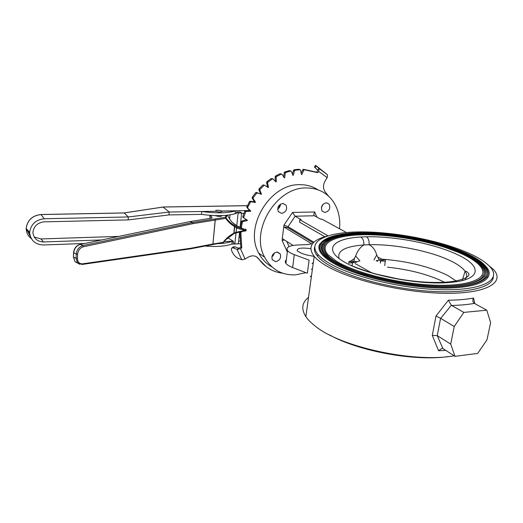 <?xml version="1.0" encoding="UTF-8"?>
<svg xmlns="http://www.w3.org/2000/svg" width="523" height="523" viewBox="0 0 523 523"><rect width="100%" height="100%" fill="white"/><g stroke="black" fill="none" stroke-linecap="round" stroke-linejoin="round"><path stroke-width="0.78" d="M382.045 259.205L379.201 259.996L377.861 257.172L382.045 259.205L385.418 259.447L384.719 265.592M380.326 263.102L380.509 260.814L385.418 259.447C409.816 261.683 430.645 267.05 447.891 275.543L457.109 281.609M329.425 334.857C357.954 350.985 414.026 361.543 447.917 356.627M443.824 282.289L449.342 281.877L451.761 282.309L445.465 282.773L443.412 282.309C429.743 282.878 414.484 281.707 397.637 278.811L377.188 274.307C364.799 271.071 351.907 265.834 349.567 264.769M445.465 282.773C413.02 284.551 363.191 273.823 343.238 261.369C322.822 248.941 333.314 238.495 360.746 236.997C362.982 238.449 364.034 241.096 363.89 244.941L369.114 244.705C369.316 240.874 368.46 238.233 366.545 236.775C395.329 236.108 435.744 243.966 458.351 255.087C481.807 266.044 481.775 279.419 451.761 282.309M360.746 236.997L366.545 236.775M314.65 247.052C313.852 249.87 314.853 252.969 317.664 256.348C319.828 258.911 323.044 261.539 327.313 264.226C346.494 276.471 389.432 288.343 427.997 291.141C466.627 293.998 492.98 287.428 493.294 277.02M327.601 262.226C349.004 275.935 400.69 288.846 441.504 289.696C482.448 290.664 501.59 280.001 490.567 267.456C486.736 262.997 480.343 258.637 471.38 254.374C444.014 241.449 398.977 232.323 363.884 231.918C328.83 231.46 306.301 240.338 317.938 254.394C320.109 256.937 323.332 259.545 327.601 262.226M471.02 256.192L464.836 253.413M320.128 243.535C317.984 246.706 318.612 250.34 322.011 254.44C324.11 256.904 327.241 259.428 331.405 262.016C351.946 275.052 401.004 287.238 439.686 288.036C478.499 288.938 496.778 278.837 486.285 266.874C482.696 262.448 476.662 258.199 468.183 254.132M332.046 261.382C328.15 258.983 325.188 256.675 323.175 254.453C313.61 243.332 327.359 235.337 352.417 233.761M457.717 250.432L467.366 254.59C475.623 258.552 481.526 262.592 485.063 266.71C488.345 270.626 488.874 274.229 486.638 277.51M322.521 243.875C320.429 246.961 321.037 250.491 324.332 254.466C326.391 256.885 329.47 259.362 333.576 261.899C341.859 266.978 353.306 271.679 367.904 276M433.887 286.931C474.57 288.899 495.02 278.7 483.847 266.547C480.382 262.271 474.57 258.166 466.392 254.23M334.21 261.265C330.379 258.918 327.476 256.656 325.496 254.485C316.206 243.685 329.595 235.906 354.064 234.402M455.951 250.543L465.568 254.688C473.531 258.519 479.212 262.415 482.624 266.39C485.802 270.188 486.318 273.673 484.161 276.85M324.914 244.228C322.874 247.222 323.462 250.648 326.659 254.505C328.673 256.871 331.7 259.297 335.733 261.781C343.663 266.619 354.548 271.11 368.401 275.235M433.56 286.022C472.609 287.807 492.176 277.968 481.408 266.227C478.074 262.095 472.472 258.133 464.601 254.328M336.367 261.147L327.823 254.524C317.598 242.227 337.283 234.311 368.499 234.735C399.722 235.108 439.85 243.332 463.77 254.786C471.432 258.486 476.904 262.245 480.186 266.07C483.265 269.75 483.768 273.124 481.69 276.203M354.431 258.414L353.94 261.389L351.214 260.885L354.431 258.414L355.647 256.093L359.857 260.8L355.588 262.383L348.645 263.141L349.083 261.441L352.705 262.363L351.992 265.782M355.588 262.383C358.667 261.781 355.313 261.271 353.94 261.389L352.705 262.363M351.214 260.885L349.083 261.441M355.647 256.093C357.314 251.073 360.066 247.353 363.89 244.941C345.049 246.366 336.799 250.935 339.146 258.637M464.764 279.883C467.202 277.327 467.314 274.451 465.078 271.26C462.678 267.939 458.24 264.651 451.761 261.395C431.652 251.19 395.055 243.973 369.114 244.705C372.899 246.778 375.429 250.21 376.704 255.008L377.861 257.172M380.509 260.814L379.201 259.996L376.259 260.794M376.475 260.912L377.671 261.154L376.828 261.114M373.945 259.99L376.704 255.008M387.523 267.181C409.601 269.522 428.618 274.542 444.576 282.25M355.13 263.566L371.507 272.712M312.041 263.546L313.316 262.585M311.505 275.732L310.231 276.745M454.173 355.803C413.843 363.197 340.081 346.788 315.277 326.123C311.1 322.92 307.969 319.762 305.87 316.657C301.026 309.001 301.915 302.562 308.531 297.339M326.672 236.174C311.479 240.338 307.308 247.059 314.179 256.335C316.402 258.963 319.684 261.657 324.038 264.422C346.134 278.785 400.03 292.377 442.654 293.246C485.409 294.233 505.296 282.982 493.849 269.861L485.024 262.35M324.966 212.488C329.313 211.135 330.699 208.35 329.104 204.14L326.319 202.793C321.991 204.101 320.586 206.86 322.103 211.07L324.966 212.488M323.188 204.173L321.377 207.631L323.201 204.166M275.693 261.677C279.805 260.513 281.315 257.924 280.243 253.93L276.876 252.073C272.797 253.197 271.26 255.754 272.261 259.754L275.693 261.677M271.875 256.773L274.562 252.825M281.629 213.404C285.983 212.188 287.467 209.442 286.088 205.166L282.851 203.434C278.53 204.598 277.013 207.317 278.314 211.593L281.629 213.404M277.674 209.089C279.432 207.919 280.367 206.278 280.465 204.16L278.7 208.278M317.899 189.771C312.721 186.41 306.864 184.717 300.339 184.684C270.228 183.148 243.653 227.139 258.748 253.139C261.899 259.218 266.305 263.801 271.96 266.887M339.525 228.747C340.558 217.62 338.093 208.062 332.144 200.074C325.842 192.176 317.422 188.143 306.883 187.966C276.51 186.469 249.556 231.055 264.716 257.303C271.502 269.495 281.753 275.346 295.475 274.863L305.988 272.692M324.809 236.71L299.509 222.112L299.823 219.693L327.934 235.768M346.416 232.513L321.92 219.13L320.612 219.163L314.277 215.672C313.617 214.888 313.761 213.652 314.715 211.978L316.86 217.104M287.33 252.008L282.08 240.403L284.532 240.011M299.823 219.693L301.17 219.66L295.122 216.208L292.527 212.436L314.715 211.978M314.408 215.764L295.122 216.208L288.023 226.701L283.982 225.067L292.527 212.436M313.205 242.934L287.898 227.688L283.76 226.884L311.623 243.77L307.923 244.548L297.62 244.98C289.069 245.529 285.695 247.405 287.513 250.602C288.624 252.008 290.886 253.348 294.292 254.636L309.119 260.153L307.347 273.215L292.619 267.547C289.232 266.22 286.99 264.828 285.891 263.37C284.95 262.049 285.1 260.872 286.336 259.859M487.286 269.868L486.828 269.26M464.006 254.361L444.347 247.176M368.388 234.735C356.496 234.448 346.259 235.115 337.675 236.723M454.226 326.496L440.588 318.304L437.261 335.642L442.883 348.534L455.003 356.333L477.702 353.411L486.985 339.806L490.633 322.606L486.769 310.178L463.823 312.401L454.226 326.496L450.728 344.134L455.003 356.333M442.883 348.534L441.928 348.377L438.575 350.756L432.305 335.413L435.992 316.003L448.361 300.228L451.336 305.236L440.693 318.37M437.261 335.642L432.305 335.413M440.588 318.304L435.992 316.003M448.361 300.228C458.037 300.11 466.431 299.385 473.524 298.038C472.557 299.895 472.609 301.51 473.688 302.882L474.394 303.392C467.837 304.576 460.253 305.262 451.656 305.465L463.823 312.401M473.524 298.038L474.792 303.615M486.769 310.178L474.394 303.392M437.365 335.701L450.728 344.134M282.08 240.403L283.982 225.067M282.302 238.599L293.096 245.431M287.898 227.688L288.023 226.701L313.905 242.241M310.754 248.713C301.281 247.379 296.77 248.131 297.214 250.975L302.059 253.531L307.04 255.061L314.173 256.388M311.277 269.142L312.401 269.253M271.882 256.767L272.901 255.956L274.549 252.831M301.398 174.237L301.863 174.46L301.444 174.46L300.516 169.995L298.986 169.275L300.025 169.766L295.207 170.204L294.521 170.851L293.495 170.361L294.174 169.714L298.986 169.275M303.432 169.308L304.478 169.798L303.726 170.315L302.68 169.825L303.432 169.308L316.761 172.191L317.677 170.132L314.408 166.915M292.723 174.95L293.292 175.225L292.86 175.303L291.285 171.283L289.631 170.563L290.781 171.041M284.8 171.943L285.813 172.44L285.225 173.198L284.211 172.701L284.8 171.943L289.631 170.563M275.614 175.944L276.621 176.454L276.144 177.304L275.144 176.794L275.614 175.944L280.308 173.662L281.577 174.107M275.294 181.298L276.314 181.703L275.915 181.945L273.176 179.075L271.332 178.493L272.522 178.918M266.939 181.618L267.926 182.141L267.586 183.05L266.599 182.527L266.861 181.684L271.332 178.493M267.338 187.031L267.495 186.718L268.476 187.247L268.109 187.561L264.86 185.338L263.017 184.913L264.749 185.279M240.861 227.655L240.462 226.904L241.731 221.105L246.451 219.621L247.392 220.222L243.077 217.431L242.822 216.581L244.895 211.031L249.706 210.632L246.797 207.317L249.451 201.623L250.275 201.198L254.426 201.845L252.21 198.086L252.282 197.191L255.708 192.627L256.492 192.438L260.147 193.935L260.467 193.562L258.872 189.718L259.075 188.777L260.042 189.319L263.997 185.443M259.075 188.777L263.017 184.913M256.492 192.438L257.46 192.987L256.603 193.255L255.636 192.706M254.479 201.499L255.387 202.408L254.217 201.917M250.275 201.198L251.23 201.767L250.406 202.192L249.451 201.623M249.733 210.259L250.654 211.214L249.536 210.71M245.437 210.789L246.379 211.37L245.62 211.939L244.679 211.351M247.392 220.222L247.196 220.614L246.255 220.013M242.142 220.876L243.077 221.484L242.404 222.17L241.469 221.562M240.462 226.904L241.391 227.518L242.404 222.17M243.077 221.484L247.196 220.614M242.822 216.581L243.757 217.182L244.012 218.026M243.757 217.182L245.62 211.939M246.379 211.37L250.484 211.292M250.68 210.841L246.908 207.468M246.804 206.565L247.745 207.141L247.856 208.049M247.745 207.141L250.406 202.192M251.23 201.767L255.172 202.479M254.485 201.512L255.446 202.081L253.191 198.688L252.236 198.125M252.282 197.191L253.237 197.746L253.191 198.688M253.237 197.746L256.603 193.255M257.46 192.987L260.147 193.935M260.467 193.562L261.441 194.111L259.846 190.261L258.872 189.718M260.042 189.319L259.846 190.261M268.476 187.247L267.586 183.05M267.495 186.718L266.599 182.527M267.926 182.141L272.333 179.01M272.176 178.559L272.823 178.892M276.314 181.703L276.144 177.304M275.314 181.187L275.144 176.794M276.621 176.454L281.322 174.166L280.308 173.662M283.917 177.277L284.682 177.657L284.257 177.82L282.093 174.368L281.322 174.166M284.682 177.657L285.225 173.198M283.695 176.918L284.211 172.701M285.813 172.44L290.657 171.06M293.292 175.225L294.521 170.851M292.422 174.159L293.495 170.361M328.666 196.269L325.162 191.921C322.887 188.555 322.933 184.782 325.293 180.598L327.182 177.643L327.483 174.754L318.978 168.471L318.664 171.374L317.827 172.682L316.761 172.191M233.193 246.993L234.886 246.797L233.317 247.967L232.029 247.863C231.205 248.268 231.146 249.399 231.852 251.262C233.415 254.616 235.455 256.95 237.965 258.257L241.737 259.754L245.097 259.068L240.469 248.706L241.763 247.915L240.848 232.526L239.998 231.951M241.763 247.915L240.841 247.255L239.92 231.97M234.886 246.797L238.671 248.235L240.841 247.255M240.469 248.706L237.089 249.419L233.317 247.967M282.74 273.222C272.692 272.025 264.664 267.22 258.676 258.8C255.95 255.466 252.4 254.949 248.033 257.251L245.097 259.068M266.416 266.893L256.505 256.773M327.483 174.754L315.631 165.346L316.304 166.026L315.009 167.674M317.677 170.132L318.978 168.471L316.304 166.026M304.478 169.798L317.827 172.682M301.863 174.46L303.726 170.315M301.189 173.139L302.68 169.825M279.21 205.219L277.942 207.468M261.441 194.111L261.114 194.484M241.391 227.518L241.789 228.276L244.339 229.231M240.848 232.526L241.848 231.571M294.174 169.714L295.207 170.204M84.216 243.502L43.468 244.973C35.44 244.614 30.844 240.652 29.674 233.088L29.654 232.343C30.89 224.256 35.773 219.732 44.298 218.758L128.331 216.96L169.204 212.031L216.058 211.272C219.026 212.233 220.889 212.253 221.667 211.331L221.628 211.704M118.309 236.416L40.925 238.946L34.198 236.997M101.259 239.959L43.566 241.946C37.414 241.665 33.871 238.638 32.942 232.853L32.923 232.251C33.91 226.06 37.669 222.589 44.2 221.844L128.142 219.902L128.331 216.96L124.226 212.972L41.127 214.548C32.406 215.522 27.425 220.137 26.176 228.407L26.202 229.172C26.503 233.095 28.222 236.252 31.354 238.651M216.071 211.142L215.888 210.959C214.489 209.86 221.327 210.181 221.484 211.037L221.667 211.331M128.142 219.902L169.164 214.914L201.486 214.378C216.104 216.261 227.322 216.032 235.147 213.678L236.389 213.528L236.546 212.037L240.07 211.965L241.646 212.966L238.115 213.038L236.546 212.037M230.022 214.888L229.604 218.993M235.16 213.547L235.435 210.906C227.61 213.214 216.378 213.43 201.747 211.547L216.058 211.272M201.499 214.247L201.747 211.547M221.471 211.168L235.435 210.906M168.975 214.946L169.204 212.031L163.13 207.062M239.789 237.292L239.031 237.324M241.6 213.417L243.908 213.371M221.484 211.037L249.785 210.501M238.115 213.038L236.762 225.805M236.004 232.977L234.84 243.921L238.338 243.777L239.599 232.042M240.135 227.015L241.646 212.966M234.84 243.921L233.304 242.816L233.454 241.358L232.251 241.28C228.473 242.77 223.04 243.581 215.953 243.718M239.985 241.11L238.619 241.162M43.566 241.946L40.925 238.946M232.238 241.404L231.964 243.993C225.825 246.294 216.803 246.987 204.905 246.058M224.158 241.587L232.251 241.28M240.273 243.783L231.611 244.13M227.819 237.821L233.454 241.358M29.674 233.088L26.202 229.172L26.176 228.407L29.654 232.343M124.062 212.972L163.326 207.03L247.229 205.702M221.072 216.247L219.667 215.653M240.456 227.087L237.579 226.302L234.677 224.432M230.525 220.333L232.022 222.197M243.783 229.205L243.999 230.198L236.559 227.989L237.03 227.093L243.783 229.205L245.934 229.257L246.215 230.27L243.999 230.198L243.953 230.643L236.102 232.29L236.559 227.989L234.396 226.446C230.774 224.328 227.904 221.628 225.773 218.353L193.072 223.622L83.445 246.745C80.084 247.81 78.156 250.282 77.666 254.165L76.266 254.028L73.593 252.563M77.666 254.165L77.469 258.401C77.626 262.147 79.346 263.952 82.641 263.821L190.882 248.235L190.47 248.837L190.882 248.235L212.828 244.025L212.416 244.614L190.47 248.837M189.999 221.589L211.756 218.111L189.999 221.589L192.562 222.569L214.665 218.993L215.26 220L212.92 244.006L223.563 242.312M225.799 239.737L233.768 233.801L225.799 239.737L223.125 242.607M233.768 233.801L234.605 225.576C231.022 223.543 228.172 220.948 226.047 217.777L225.393 217.333L225.773 218.353L226.956 215.28M226.119 215.358L225.393 217.333L214.665 218.993L215.169 220.02L212.92 244.006L212.482 244.601L223.007 242.652L223.367 242.077C226.178 238.377 229.617 235.455 233.676 233.31L236.102 232.29L236.396 232.859L234.415 233.513L234.049 232.97L234.696 226.832L235.226 225.969L234.605 225.576M231.205 221.249L230.748 220.647M230.44 220.209L227.374 215.234M79.901 244.489L189.973 221.595L80.333 244.385C76.495 245.588 74.299 248.405 73.736 252.825L73.41 256.793M79.921 264.363L77.548 262.912L76.077 258.27L76.266 254.028C76.829 249.595 79.032 246.771 82.876 245.555L192.536 222.569L189.973 221.595M192.536 222.569L193.072 223.622L192.562 222.569M236.363 232.846L234.311 233.533M236.422 232.827L243.561 231.199M245.758 230.846L246.215 230.297L243.953 230.643L243.692 231.212L245.902 230.872M380.672 260.984L385.471 261.075M286.761 241.423L289.075 246.568M445.753 350.364L438.575 350.756M292.619 267.547L294.292 254.636M327.182 177.643L318.664 171.374M241.737 259.754L237.089 249.419L238.671 248.235M258.676 258.8L257.734 258.133M30.354 236.507L27.059 230.146M40.997 214.554L44.298 218.758M222.04 215.6C221.419 216.594 219.294 216.666 215.685 215.809L215.188 215.594M237.579 226.302L232.055 222.229M210.847 218.196L209.978 217.437L209.88 216.006M211.351 218.117L212.07 217.607L210.736 215.365M211.756 218.111L212.07 217.607M77.469 258.401L76.077 258.27L73.553 257.055L75.031 261.683L73.403 256.95L73.586 252.72C74.089 248.333 76.26 245.542 80.111 244.352L82.876 245.555L83.445 246.745M82.641 263.821L82.216 264.501L75.031 261.683L77.881 263.239M190.437 248.843L81.993 264.461M235.226 225.969L237.03 227.093M462.221 280.583L465.078 271.26C466.379 271.045 467.673 271.993 468.974 274.104C469.255 276.111 465.326 279.975 449.61 281.851M317.664 256.348L317.938 254.394M322.011 254.44C311.329 240.502 332.53 232.343 365.793 232.676C399.114 233.049 441.902 241.672 467.941 254.015M332.451 261.624C352.626 274.229 401.193 286.362 439.412 287.127C477.8 288.088 495.771 277.896 485.063 266.71M324.332 254.466C313.983 240.946 334.524 233.016 366.878 233.336C399.284 233.703 440.922 242.11 466.15 254.113M334.609 261.507C354.28 273.725 401.357 285.453 438.372 286.186C475.557 287.114 493.026 277.242 482.624 266.39M326.659 254.505C316.644 241.397 336.511 233.689 367.963 234.003C399.454 234.363 439.935 242.554 464.352 254.211M336.766 261.389C355.928 273.228 401.514 284.545 437.326 285.251C473.315 286.146 490.286 276.589 480.186 266.07M305.87 316.657L314.179 256.335M326.463 202.793L329.104 204.14M277.491 252.086L280.243 253.93M282.976 203.434L286.088 205.166M258.748 253.139L264.716 257.303M285.891 263.37L287.513 250.602M249.765 210.305L250.72 210.893M243.796 217.784L242.862 217.189M247.739 207.899L246.797 207.317M253.165 198.648L252.21 198.086M232.029 247.863L233.598 246.693M315.631 165.346L314.349 166.994M163.254 206.99L247.248 205.663M26.17 228.394C27.386 220.098 32.348 215.469 41.049 214.508L124.128 212.933M124.134 212.933L163.222 206.997M235.01 224.655L232.029 222.19M221.105 216.287L221.406 216.025C221.477 216.529 219.68 216.483 215.999 215.888M209.893 218.353L210.318 215.339"/></g></svg>
